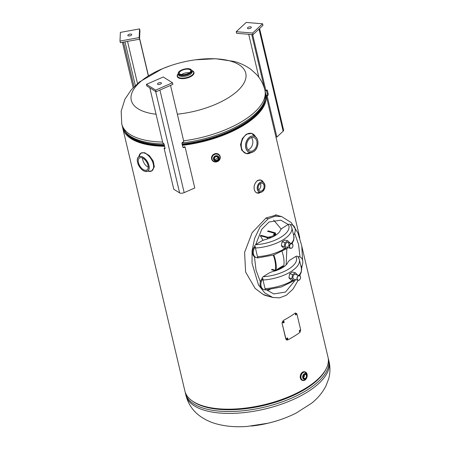 <?xml version="1.0" encoding="UTF-8"?>
<svg xmlns="http://www.w3.org/2000/svg" width="449" height="449" viewBox="0 0 449 449"><rect width="100%" height="100%" fill="white"/><g stroke="black" fill="none" stroke-linecap="round" stroke-linejoin="round"><path stroke-width="0.67" d="M276.78 214.936L266.061 217.95L252.125 232.7L244.598 252.344L245.609 272.015L255.15 288.443L263.591 294.763L273.312 297.614M255.15 288.443L263.063 294.404L272.24 297.328M125.675 132.601A72.648 31.161 -13.3 0 0 164.514 145.858M182.288 144.943A72.648 31.161 -13.3 0 0 243.493 124.856A72.648 31.161 -13.3 0 0 265.252 99.605M182.384 145.33A73.535 31.542 -13.3 0 0 244.093 125.024A73.535 31.542 -13.3 0 0 265.875 94.335A73.535 31.542 -13.3 0 0 265.561 93.212M122.538 127.022A73.535 31.542 -13.3 0 0 122.757 128.167L184.898 391.051A73.535 31.542 -13.3 0 0 231.611 409.14A73.535 31.542 -13.3 0 0 306.235 387.908A73.535 31.542 -13.3 0 0 328.023 357.219L301.936 246.866M122.757 128.167A73.535 31.542 -13.3 0 0 164.615 146.29M156.056 114.237A58.825 25.234 166.7 0 1 146.986 112.525A58.825 25.234 166.7 0 1 148.703 75.724A58.825 25.234 166.7 0 1 166.371 67.165A132.36 132.36 0 0 1 199.564 59.319A58.825 25.234 166.7 0 1 230.062 60.963A58.825 25.234 166.7 0 1 228.345 97.764A58.825 25.234 166.7 0 1 177.338 114.181M251.216 426.067A58.825 25.234 -13.3 0 0 284.402 418.221M288.196 224.483L280.737 220.156L268.962 222.025L261.778 229.265L255.661 244.677M254.476 256.834L256.037 270.203L260.386 281.832M266.588 289.874L273.738 293.927L285.513 292.058L295.38 280.002M267.256 290.447L270.085 289.521M302.615 260.353L301.756 245.777L297.861 232.812L291.132 222.524L281.719 216.609L275.024 216.205L268.216 218.781L260.05 226.925L254.617 238.357L252.069 250.912L252.057 263.327L258.489 284.963L264.697 292.871L272.756 297.468L279.463 297.872L286.277 295.29L293.051 289.049L298.142 280.316M299.837 275.793L300.156 274.777M301.56 269.041L302.143 265.438M299.999 257.047L298.574 244.452L294.645 233.3M286.136 264.888L286.855 248.656M281.214 229.119L273.626 220.038M270.64 237.807L270.393 236.758L269.119 236.982A0.92 0.393 166.7 0 1 267.851 237.218L260.953 235.304M282.292 266.835L282.168 266.319A0.92 0.393 166.7 0 1 282.376 266.678L283.066 265.982L282.763 265.898M278.464 269.209A47.936 26.659 -121.8 0 0 278.515 268.524M273.306 255.139A28.495 15.844 58.2 0 1 275.293 270.736L271.449 269.754L272.1 269.349L275.372 270.259M283.381 267.121L282.657 266.605L277.185 270.186M276.045 270.59A29.415 16.36 -121.8 0 0 273.817 254.976M276.012 270.798L277.42 269.204L282.612 265.982L283.802 265.965A29.415 16.36 -121.8 0 0 282.101 251.547M274.131 236.152L273.666 234.165L274.288 234.339L274.648 235.86M274.288 234.339L274.934 233.935A1.841 0.786 -13.3 0 0 275.478 233.166A1.841 0.786 -13.3 0 0 274.99 232.784L268.092 230.876M267.441 231.28L274.339 233.188A0.92 0.393 166.7 0 1 274.311 233.766L273.666 234.165M283.802 265.965L283.74 266.874M267.509 238.919L267.2 237.622A1.841 0.786 -13.3 0 0 269.742 237.156L270.393 236.758M267.2 237.622L260.302 235.708A47.936 26.659 58.2 0 1 262.979 240.372M260.802 241.489L255.61 244.711A26.553 11.388 -13.3 0 0 281.057 237.106A26.553 11.388 -13.3 0 0 288.252 224.455L283.055 227.677A9.805 4.204 166.7 0 0 280.299 230.438A17.977 7.712 -13.3 0 1 265.898 239.373A9.805 4.204 166.7 0 0 260.802 241.489M288.252 224.455L289.308 224.13A2.453 2.183 -35.5 0 1 290.43 224.747L290.525 224.96A6.46 4.602 -74.5 0 1 292.215 224.988A6.46 4.602 -74.5 0 1 293.612 235.209M290.525 224.96L291.816 227.615A29.005 12.443 166.7 0 1 255.447 248.028L255.475 246.714L254.611 246.978A2.453 0.898 -92.5 0 1 254.69 245.614L255.61 244.711M255.475 246.714A6.46 4.602 105.5 0 0 253.348 253.09A6.46 4.602 105.5 0 0 256.357 257.563A6.46 4.602 105.5 0 0 258.052 257.591L257.485 256.648L255.447 248.028M290.329 224.646A6.46 4.602 -74.5 0 1 291.384 224.758L292.215 224.988M287.248 248.364L273.767 254.993L257.608 257.967A2.453 0.898 -92.5 0 1 257.204 257.681M254.6 246.636L254.527 246.619A6.46 4.602 105.5 0 0 252.529 252.955A6.46 4.602 105.5 0 0 255.526 257.333L256.357 257.563M268.362 273.475L263.17 276.702A26.553 11.388 -13.3 0 0 288.617 269.097A26.553 11.388 -13.3 0 0 295.812 256.441L290.615 259.662A9.805 4.204 166.7 0 0 287.86 262.424A17.977 7.712 -13.3 0 1 273.463 271.364A9.805 4.204 166.7 0 0 268.362 273.475M295.812 256.441L296.868 256.115A2.453 2.183 -35.5 0 1 297.996 256.733L298.085 256.946A6.46 4.602 -74.5 0 1 299.78 256.974A6.46 4.602 -74.5 0 1 301.172 267.194M298.085 256.946L299.376 259.606A29.005 12.443 166.7 0 1 263.007 280.013L263.041 278.7L262.171 278.969A2.453 0.898 -92.5 0 1 262.25 277.6L263.17 276.702M263.041 278.7A6.46 4.602 105.5 0 0 260.908 285.081A6.46 4.602 105.5 0 0 263.917 289.549A6.46 4.602 105.5 0 0 265.612 289.583L265.045 288.634L263.007 280.013M297.895 256.632A6.46 4.602 -74.5 0 1 298.95 256.749L299.78 256.974M294.813 280.356L281.327 286.984L265.168 289.953A2.453 0.898 -92.5 0 1 264.764 289.672M262.16 278.627L262.087 278.604A6.46 4.602 105.5 0 0 260.089 284.941A6.46 4.602 105.5 0 0 263.092 289.324L263.917 289.549M270.438 236.937L272.919 235.77L274.12 236.101M290.048 243.094L287.848 240.832L284.975 242.612L284.268 246.602L286.473 248.847L288.32 247.702M288.466 246.17A2.453 1.745 105.5 0 0 288.404 242.83A2.453 1.745 105.5 0 0 285.856 243.51A2.453 1.745 105.5 0 0 285.755 246.653A2.453 1.745 105.5 0 0 288.095 246.653M287.848 240.832L284.93 240.024L282.056 241.803L281.349 245.794L283.555 248.039L286.473 248.847M284.268 246.602L281.349 245.794M284.975 242.612L282.056 241.803M297.592 275.08L295.436 272.801L292.557 274.586L291.844 278.644L294.011 280.849L295.88 279.688M295.15 274.423A2.453 1.745 105.5 0 0 292.973 276.679A2.453 1.745 105.5 0 0 294.297 279.227M294.011 280.849L291.092 280.041L288.926 277.836L291.844 278.644M292.557 274.586L289.639 273.778L288.926 277.836M295.436 272.801L292.512 271.993L289.639 273.778M249.212 153.457A10.417 7.414 -74.5 0 1 246.103 153.507L241.758 150.292L240.524 144.64L242.331 138.539L246.321 134.2L251.659 133.426A10.417 7.414 -74.5 0 1 254.297 135.07M248.033 149.837A7.049 5.018 105.5 0 0 249.122 149.326A7.049 5.018 105.5 0 0 251.429 137.568M250.34 138.079A7.049 5.018 -74.5 0 1 253.685 137.484A7.049 5.018 -74.5 0 1 256.991 143.349A7.049 5.018 -74.5 0 1 253.27 150.471A7.049 5.018 -74.5 0 1 249.925 151.066A7.049 5.018 -74.5 0 1 246.624 145.201A7.049 5.018 -74.5 0 1 250.34 138.079M139.667 154.361A10.417 5.792 58.2 0 1 140.784 153.221L144.522 152.66L149.36 155.623L153.232 161.039L154.349 166.826L151.768 170.923A10.417 5.792 58.2 0 1 150.252 171.417M141.761 157.767A7.049 3.918 58.2 0 1 147.429 163.576A7.049 3.918 58.2 0 1 146.941 169.952A7.049 3.918 58.2 0 1 144.69 170.16A7.049 3.918 58.2 0 1 139.022 164.351A7.049 3.918 58.2 0 1 139.51 157.975A7.049 3.918 58.2 0 1 141.761 157.767M142.563 158.07A7.049 3.918 -121.8 0 0 148.215 167.174M189.13 69.376A5.82 2.498 -13.3 0 0 182.631 70.066A5.82 2.498 -13.3 0 0 179.353 73.266A5.82 2.498 -13.3 0 0 180.908 74.478A5.82 2.498 -13.3 0 0 187.407 73.788A5.82 2.498 -13.3 0 0 190.685 70.588A5.82 2.498 -13.3 0 0 189.13 69.376M189.36 72.749A5.82 2.498 -13.3 0 0 181.508 74.607M191.936 70.555A8.576 3.676 166.7 0 1 191.19 75.926A8.576 3.676 166.7 0 1 179.505 77.974A8.576 3.676 166.7 0 1 178.219 73.799L178.449 74.758A7.049 3.025 166.7 0 0 180.33 76.223A7.049 3.025 166.7 0 0 188.198 75.393A7.049 3.025 166.7 0 0 192.166 71.514L191.942 70.56A7.049 3.025 166.7 0 1 187.974 74.439A7.049 3.025 166.7 0 1 180.105 75.275A7.049 3.025 166.7 0 1 178.225 73.804C177.316 70.852 185.824 67.653 189.927 68.938L191.942 70.56M193.367 74.551A8.503 3.648 166.7 0 1 179.651 78.345M192.503 70.779A8.582 3.682 166.7 0 1 193.912 72.244A8.582 3.682 166.7 0 1 189.08 76.964A8.582 3.682 166.7 0 1 179.505 77.98A8.582 3.682 166.7 0 1 177.215 76.19A8.582 3.682 166.7 0 1 177.815 74.253M179.589 78.328A8.503 3.648 166.7 0 1 178.736 78.008M258.602 189.826A4.069 2.896 105.5 0 0 258.658 189.792A4.069 2.896 105.5 0 0 260.347 183.523M260.285 183.557A4.069 2.896 -74.5 0 1 262.216 183.214A4.069 2.896 -74.5 0 1 264.124 186.599A4.069 2.896 -74.5 0 1 261.975 190.713A4.069 2.896 -74.5 0 1 260.044 191.055A4.069 2.896 -74.5 0 1 258.141 187.665A4.069 2.896 -74.5 0 1 260.285 183.557M257.243 180.52L260.835 180.06A6.741 4.799 -74.5 0 1 262.362 180.936M303.535 377.39A2.06 1.465 105.5 0 0 304.439 378.473A2.06 1.465 105.5 0 0 306.016 377.716A2.06 1.465 105.5 0 0 306.442 375.589A2.06 1.465 105.5 0 0 305.539 374.505A2.06 1.465 105.5 0 0 303.967 375.263A2.06 1.465 105.5 0 0 303.535 377.39M303.58 377.547A2.06 1.465 105.5 0 0 304.371 375.01A2.06 1.465 105.5 0 0 304.327 374.853M306.88 375.313A2.913 2.071 -74.5 0 1 306.196 378.232A2.913 2.071 -74.5 0 1 304.012 379.242A2.913 2.071 -74.5 0 1 302.733 377.71A2.913 2.071 -74.5 0 1 303.339 374.702A2.913 2.071 -74.5 0 1 305.567 373.63A2.913 2.071 -74.5 0 1 306.847 375.156M304.012 379.237A2.913 2.071 -74.5 0 1 304.007 379.237A2.913 2.071 -74.5 0 1 302.727 377.704A2.913 2.071 -74.5 0 1 303.333 374.696A2.913 2.071 -74.5 0 1 305.556 373.624A2.913 2.071 -74.5 0 1 305.561 373.624L306.925 375.218C307.071 377.817 306.106 379.158 304.012 379.242L304.007 379.237M216.755 160.293A2.06 1.841 148.6 0 0 215.902 156.673A2.06 1.841 148.6 0 0 216.755 160.293M214.341 158.895A2.06 1.841 148.6 0 0 217.602 156.903M216.861 160.933A2.913 2.604 -31.4 0 1 213.775 159.895A2.913 2.604 -31.4 0 1 215.655 155.814A2.913 2.604 -31.4 0 1 218.742 156.853A2.913 2.604 -31.4 0 1 216.895 160.922M215.649 155.809A2.913 2.604 -31.4 0 1 218.742 156.847A2.913 2.604 -31.4 0 1 218.742 156.853L218.742 156.847C219.488 158.699 218.865 160.069 216.889 160.955C215.548 161.286 214.51 160.933 213.775 159.895A2.913 2.604 -31.4 0 1 213.769 159.889A2.913 2.604 -31.4 0 1 215.649 155.809M134.06 86.786L123.503 42.111M133.157 87.712L122.425 42.307M148.305 75.808L139.555 38.788M148.428 75.735L139.577 38.305M127.819 35.342A1.992 0.853 166.7 0 1 129.694 34.13A1.992 0.853 166.7 0 1 131.709 34.528A1.992 0.853 166.7 0 1 131.72 34.635A1.992 0.853 166.7 0 1 129.845 35.847A1.992 0.853 166.7 0 1 127.83 35.449A1.992 0.853 166.7 0 1 127.819 35.342M129.503 35.903A1.992 0.853 166.7 0 1 130.418 35.69M120.383 32.39L139.56 28.91L139.156 37.587L119.978 41.067L120.383 32.39M139.156 37.587L139.538 39.203L139.942 30.526L139.56 28.91M139.538 39.203L120.36 42.683L119.978 41.067M250.407 26.8A1.992 0.853 166.7 0 1 251.339 27.277A1.992 0.853 166.7 0 1 250.441 28.276A1.992 0.853 166.7 0 1 248.392 28.68A1.992 0.853 166.7 0 1 247.461 28.197A1.992 0.853 166.7 0 1 248.359 27.198A1.992 0.853 166.7 0 1 250.407 26.8M262.57 23.775L252.635 33.024L236.23 31.699L246.17 22.45L262.57 23.775L262.957 25.391L253.017 34.64L252.635 33.024M253.017 34.64L236.612 33.316L236.23 31.699M249.133 28.652A1.992 0.853 166.7 0 1 250.048 28.439M160.405 84.143A1.992 0.853 166.7 0 1 157.526 84.019A1.992 0.853 166.7 0 1 158.525 82.97A1.992 0.853 166.7 0 1 161.404 83.099A1.992 0.853 166.7 0 1 160.405 84.143M155.68 90.12L146.441 84.35L163.251 76.998L172.489 82.768L155.68 90.12L156.061 91.736L146.823 85.967L146.441 84.35M156.061 91.736L172.871 84.384L172.489 82.768M159.199 84.474A1.992 0.853 166.7 0 1 160.113 84.26M259.589 28.523L283.616 130.176A3.424 1.47 166.7 0 1 283.151 131.192L276.876 137.035L267.194 96.092L267.817 95.514A1.224 0.668 94.6 0 0 268.182 93.858L267.419 90.631A1.224 0.668 94.6 0 0 266.897 89.985A1.224 0.668 94.6 0 0 266.543 90.131L265.92 90.709L252.664 34.612M258.871 77.284L248.712 34.292M265.875 94.335L275.955 136.962L276.876 137.035M251.743 34.539L265.005 90.631L265.92 90.709M267.194 96.092L266.274 96.019L266.897 95.441A1.224 0.668 94.6 0 0 267.262 93.785L266.498 90.552A1.224 0.668 94.6 0 0 266.397 90.266M182.923 147.255A1.224 1.021 122 0 0 183.54 147.182L184.59 146.722L185.106 147.048L194.782 187.985L184.169 192.627A3.424 1.47 166.7 0 1 179.622 192.902L173.791 189.259L164.109 148.316L164.688 148.681A1.224 0.432 -113.6 0 0 164.923 148.726A1.224 0.432 -113.6 0 0 165.013 147.962L164.244 144.73A1.224 0.432 -113.6 0 0 163.414 143.293L162.835 142.934L149.814 87.83M170.536 85.405L183.832 141.66L182.782 142.12A1.224 1.021 122 0 0 181.985 143.658L182.749 146.885A1.224 1.021 122 0 0 184.056 147.508L185.106 147.048M165.002 147.929L164.109 148.316M299.567 331.62L300.055 330.515L299.82 330.15M300.055 330.515L300.28 330.554C299.758 329.92 299.444 330.155 299.326 331.255C299.853 331.895 300.168 331.659 300.28 330.554L299.932 330.15M286.883 339.36L287.68 338.31L287.45 337.957M287.68 338.31L287.854 338.378C287.253 337.721 286.849 337.929 286.653 339.012C287.265 339.669 287.663 339.461 287.854 338.378L287.54 337.979M283.24 322.803L284.032 321.748L283.802 321.4M284.032 321.748L284.211 321.821C283.605 321.164 283.207 321.372 283.01 322.455C283.622 323.112 284.021 322.904 284.211 321.821L283.891 321.422M295.616 314.923L296.104 313.817L295.869 313.453M296.104 313.817L296.329 313.857C295.812 313.217 295.493 313.453 295.38 314.558C295.902 315.192 296.222 314.957 296.329 313.857L295.981 313.447M295.38 314.558L295.728 314.962M283.01 322.455L283.325 322.848M296.868 313.767L300.69 329.925L299.938 332.389A73.827 31.666 166.7 0 1 287.798 339.921L286.703 340.005L285.8 338.989L281.978 322.831L283.218 320.53A73.827 31.666 -13.3 0 0 295.358 312.992L296.868 313.767M286.619 339.966L285.8 338.989M285.968 339.062L281.978 322.831M286.653 339.012L286.967 339.405M299.326 331.255L299.674 331.665M282.146 322.904L283.218 320.53M264.893 90.176A73.535 31.542 166.7 0 1 183.635 140.823M162.628 142.041A73.535 31.542 166.7 0 1 141.39 139.252A73.535 31.542 166.7 0 1 121.758 123.935L122.207 125.838A73.535 31.542 -13.3 0 0 141.839 141.149A73.535 31.542 -13.3 0 0 163.952 143.955M182.025 142.973A73.535 31.542 -13.3 0 0 265.325 92L265.005 90.631M122.207 125.838L126.085 133.072C129.419 136.732 134.245 139.566 140.554 141.575A72.783 31.217 -13.3 0 0 142.703 142.215A72.783 31.217 -13.3 0 0 164.306 144.988M182.086 144.067A72.783 31.217 -13.3 0 0 255.964 114.293C260.712 109.668 263.754 104.976 265.095 100.211L265.325 92M130.002 136.53A72.626 31.149 -13.3 0 0 142.877 142.434A72.626 31.149 -13.3 0 0 164.356 145.201M182.137 144.286A72.626 31.149 -13.3 0 0 263.142 105.055M205.535 410.594A73.535 31.542 -13.3 0 0 287.618 401.883A73.535 31.542 -13.3 0 0 329.022 361.451C330.363 367.372 330.234 373.198 328.64 378.922L325.862 386.134C322.36 392.808 317.572 398.521 311.511 403.286L296.278 413.013C287.573 417.418 278.139 420.82 267.98 423.222L247.309 426.421C236.286 427.274 226.088 426.455 216.715 423.963C210.53 422.324 204.873 419.641 199.749 415.914C192.795 410.801 188.176 403.926 185.897 395.283A73.535 31.542 -13.3 0 0 205.535 410.594M329.022 361.451L328.573 359.554A73.535 31.542 166.7 0 1 287.169 399.98A73.535 31.542 166.7 0 1 205.086 408.697A73.535 31.542 166.7 0 1 185.448 393.386L185.213 392.173M326.058 368.988A72.783 31.217 166.7 0 1 275.596 402.231A72.783 31.217 166.7 0 1 205.288 406.968A72.783 31.217 166.7 0 1 191.925 400.699M318.464 378.642A72.626 31.149 166.7 0 1 205.328 406.614A72.626 31.149 166.7 0 1 203.032 405.924M268.216 218.781L265.797 218.113M282.859 267.458L282.657 266.605M275.299 235.467L274.934 233.935M269.742 237.156L269.961 238.071M257.485 256.648A29.005 12.443 -13.3 0 0 285.07 248.46M291.283 243.437A29.005 12.443 -13.3 0 0 293.854 236.236L291.816 227.615M265.045 288.634A29.005 12.443 -13.3 0 0 292.608 280.462M298.849 275.422A29.005 12.443 -13.3 0 0 301.414 268.221L299.376 259.606M292.905 244.969A2.296 1.633 105.5 0 0 290.8 243.959A2.296 1.633 105.5 0 0 289.656 246.984A2.296 1.633 105.5 0 0 291.76 248A2.296 1.633 105.5 0 0 292.905 244.969A2.453 1.745 -74.5 0 1 292.372 247.444A2.453 1.745 -74.5 0 1 290.525 248.314A2.453 1.745 -74.5 0 1 289.448 247.023A2.453 1.745 -74.5 0 1 289.959 244.492A2.453 1.745 -74.5 0 1 291.828 243.588A2.453 1.745 -74.5 0 1 292.905 244.873M298.231 275.781A2.453 1.745 -74.5 0 1 299.393 275.574A2.453 1.745 -74.5 0 1 300.538 277.617A2.453 1.745 -74.5 0 1 299.247 280.092A2.453 1.745 -74.5 0 1 298.085 280.299A2.453 1.745 -74.5 0 1 296.935 278.257A2.453 1.745 -74.5 0 1 298.231 275.781M299.32 279.985A2.296 1.633 105.5 0 0 300.465 276.96A2.296 1.633 105.5 0 0 298.366 275.944A2.296 1.633 105.5 0 0 297.221 278.975A2.296 1.633 105.5 0 0 299.32 279.985M246.103 153.507A10.417 7.414 -74.5 0 1 241.22 144.836A10.417 7.414 -74.5 0 1 246.72 134.307A10.417 7.414 -74.5 0 1 251.659 133.426L255.554 136.917A10.4 7.403 105.5 0 0 246.759 134.335A10.4 7.403 105.5 0 0 241.573 148.035A10.4 7.403 105.5 0 0 251.075 152.615A10.4 7.403 105.5 0 0 251.238 152.514L246.103 153.507M250.009 136.85A8.436 6.005 -74.5 0 1 254.712 136.395A8.436 6.005 -74.5 0 1 257.939 143.669A8.436 6.005 -74.5 0 1 253.517 151.678A8.436 6.005 -74.5 0 1 250.25 152.531A8.436 6.005 -74.5 0 1 245.558 145.88A8.436 6.005 -74.5 0 1 250.009 136.85M250.071 136.928A8.363 5.955 105.5 0 0 245.9 147.94A8.363 5.955 105.5 0 0 253.545 151.627A8.363 5.955 105.5 0 0 257.709 140.61A8.363 5.955 105.5 0 0 250.071 136.928M140.784 153.221A10.417 5.792 58.2 0 1 144.112 152.913A10.417 5.792 58.2 0 1 152.492 161.5A10.417 5.792 58.2 0 1 151.768 170.923L148.406 171.237A10.4 5.781 -121.8 0 0 153.277 164.042A10.4 5.781 -121.8 0 0 144.078 152.952A10.4 5.781 -121.8 0 0 138.943 156.505L140.784 153.221M148.007 171.114A10.4 5.781 -121.8 0 0 148.4 171.232L148.007 171.114M137.349 161.146A8.436 4.692 58.2 0 1 138.511 156.998A8.436 4.692 58.2 0 1 141.519 156.521A8.436 4.692 58.2 0 1 148.434 163.784A8.436 4.692 58.2 0 1 147.379 171.282A8.436 4.692 58.2 0 1 145.027 171.35A8.436 4.692 58.2 0 1 143.147 170.48M141.491 156.611A8.363 4.653 -121.8 0 0 137.568 162.398A8.363 4.653 -121.8 0 0 144.965 171.316A8.363 4.653 -121.8 0 0 148.888 165.529A8.363 4.653 -121.8 0 0 141.491 156.611M189.787 68.966A6.752 2.896 166.7 0 1 189.59 73.193A6.752 2.896 166.7 0 1 180.251 74.888A6.752 2.896 166.7 0 1 180.447 70.661A6.752 2.896 166.7 0 1 189.787 68.966M191.992 70.785A8.273 3.547 166.7 0 1 190.825 75.965A8.273 3.547 166.7 0 1 179.718 77.84A8.273 3.547 166.7 0 1 178.275 74.029M193.912 72.244L193.99 72.581A8.582 3.682 166.7 0 1 189.158 77.295A8.582 3.682 166.7 0 1 179.583 78.317A8.582 3.682 166.7 0 1 177.293 76.526L177.215 76.19M259 193.081A6.741 4.799 -74.5 0 1 257.243 193.053A6.741 4.799 -74.5 0 1 254.083 187.441A6.741 4.799 -74.5 0 1 257.642 180.627A6.741 4.799 -74.5 0 1 260.835 180.06L263.44 182.485A6.724 4.787 105.5 0 0 257.675 180.65A6.724 4.787 105.5 0 0 254.325 189.512A6.724 4.787 105.5 0 0 260.471 192.475A6.724 4.787 105.5 0 0 260.717 192.312L256.727 192.907M262.194 191.779A5.298 3.772 -74.5 0 1 260.555 192.324A5.298 3.772 -74.5 0 1 257.204 188.412A5.298 3.772 -74.5 0 1 259.993 182.468A5.298 3.772 -74.5 0 1 263.305 182.384A5.298 3.772 -74.5 0 1 264.944 187.014A5.298 3.772 -74.5 0 1 262.216 191.768C265.46 188.58 265.825 185.454 263.305 182.384L263.277 182.367M260.044 182.541A5.225 3.721 105.5 0 0 257.44 189.422A5.225 3.721 105.5 0 0 262.216 191.729A5.225 3.721 105.5 0 0 264.82 184.842A5.225 3.721 105.5 0 0 260.044 182.541M303.142 377.637A2.615 1.863 -74.5 0 1 304.444 374.185A2.615 1.863 -74.5 0 1 306.841 375.342A2.615 1.863 -74.5 0 1 305.533 378.788A2.615 1.863 -74.5 0 1 303.142 377.637M300.347 378.019A4.445 3.165 -74.5 0 1 301.273 373.428A4.445 3.165 -74.5 0 1 304.669 371.789C301.582 371.924 300.134 373.995 300.325 378.002L302.3 380.354A4.445 3.165 -74.5 0 1 300.347 378.019M300.813 378.148A4.445 3.165 -74.5 0 1 301.734 373.551A4.445 3.165 -74.5 0 1 305.135 371.918A4.445 3.165 -74.5 0 1 307.088 374.253A4.445 3.165 -74.5 0 1 306.162 378.849A4.445 3.165 -74.5 0 1 302.761 380.483A4.445 3.165 -74.5 0 1 300.813 378.148M300.819 378.148A4.439 3.16 -74.5 0 1 303.03 372.3A4.439 3.16 -74.5 0 1 307.088 374.258A4.439 3.16 -74.5 0 1 304.877 380.101A4.439 3.16 -74.5 0 1 300.819 378.148M306.269 378.249A4.136 2.947 -74.5 0 1 303.316 380.264A4.136 2.947 -74.5 0 1 301.032 378.013A4.136 2.947 -74.5 0 1 303.092 372.563A4.136 2.947 -74.5 0 1 306.875 374.387A4.136 2.947 -74.5 0 1 306.993 375.633M216.873 160.787A2.615 2.34 -31.4 0 1 215.784 156.185A2.615 2.34 -31.4 0 1 216.873 160.787M212.102 160.085A4.445 3.974 -31.4 0 1 212.018 159.956A4.445 3.974 -31.4 0 1 214.886 153.732A4.445 3.974 -31.4 0 1 219.6 155.32A4.445 3.974 -31.4 0 1 219.679 155.449M216.889 161.803A4.445 3.974 -31.4 0 1 212.175 160.214A4.445 3.974 -31.4 0 1 215.043 153.99A4.445 3.974 -31.4 0 1 219.757 155.578A4.445 3.974 -31.4 0 1 216.889 161.803A4.439 3.974 -31.4 0 1 211.754 159.171A4.439 3.974 -31.4 0 1 215.049 153.996A4.439 3.974 -31.4 0 1 220.184 156.634A4.439 3.974 -31.4 0 1 216.889 161.803C214.847 162.308 213.275 161.775 212.175 160.214L212.018 159.956C210.895 157.172 211.849 155.096 214.88 153.726C216.923 153.221 218.5 153.754 219.6 155.32L219.757 155.578C220.768 157.655 220.274 159.507 218.281 161.135L216.889 161.803M215.11 154.265A4.136 3.699 -31.4 0 1 219.898 156.718A4.136 3.699 -31.4 0 1 216.828 161.539A4.136 3.699 -31.4 0 1 212.04 159.081A4.136 3.699 -31.4 0 1 215.11 154.265M135.323 85.557L124.985 41.841M137.512 83.57L127.538 41.381M283.151 131.192L259.006 29.062M266.897 95.441L267.817 95.514M267.262 93.785L268.182 93.858M266.498 90.552L267.419 90.631M179.622 192.902L155.646 91.478M184.169 192.627L159.923 90.047M183.54 147.182L184.056 147.508M165.052 148.518L164.688 148.681M275.955 136.962L299.809 237.88M264.876 90.103C263.423 84.21 260.701 79.058 256.716 74.652L250.997 69.449C245.878 65.734 240.232 63.056 234.058 61.423L215.582 58.729L195.371 59.818M170.351 65.734L162.431 68.714L139.482 81.931L131.215 89.867L124.906 99.274L121.163 111.2L121.758 123.935M328.241 358.364L328.573 359.554M185.897 395.283L185.448 393.386M255.414 425.568A132.36 132.36 0 0 0 280.434 419.652M264.843 295.279L272.756 297.468M275.4 214.863L281.719 216.609M275.927 235.063L275.478 233.166M292.024 243.661L293.753 240.131L293.854 236.236M299.59 275.647L301.313 272.116L301.414 268.221M287.815 242.477L291.828 243.588L292.95 244.907C293.062 247.107 292.254 248.241 290.525 248.314L286.507 247.203M294.073 279.188L298.085 280.299L299.298 280.086C300.948 278.313 300.982 276.808 299.393 275.574L295.375 274.462M250.25 152.531L253.533 151.678C258.725 148.844 259.556 138.286 254.712 136.395M147.923 171.069L144.999 171.355C139.757 170.261 134.868 159.53 138.511 156.998L138.994 156.404L138.887 157.105M193.99 72.581C194.198 73.765 193.379 74.955 191.521 76.156L186.509 78.177L179.617 78.35L177.293 76.526M260.88 192.15L262.205 191.774M302.3 380.354L302.761 380.483C305.831 380.348 307.268 378.271 307.088 374.253L304.669 371.789"/></g></svg>
